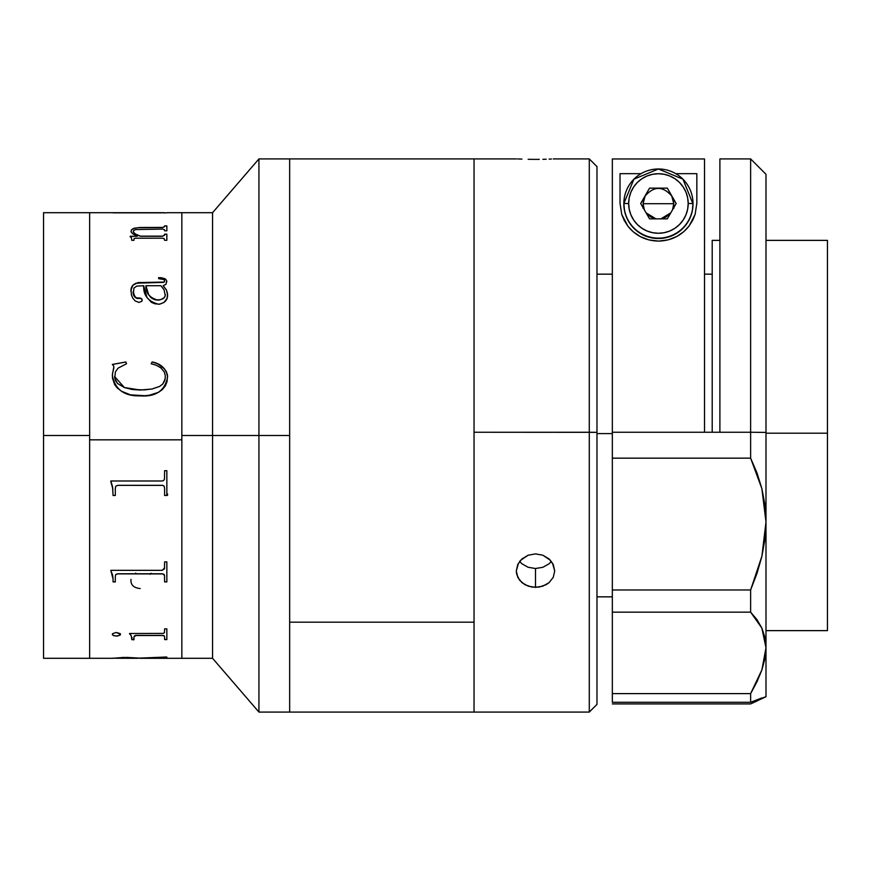 <?xml version="1.0" encoding="UTF-8"?>
<svg xmlns="http://www.w3.org/2000/svg" width="871" height="871" viewBox="0 0 871 871"><rect width="100%" height="100%" fill="white"/><g stroke="black" fill="none" stroke-linecap="round" stroke-linejoin="round"><path stroke-width="1.31" d="M89.648 212.742L89.648 658.302L89.648 435.5L43.55 435.5L43.55 212.698L43.55 435.5L89.648 435.5L89.648 212.698L89.648 439.833L181.843 439.833L181.843 212.698L181.843 435.5L212.568 435.5L212.568 212.698L212.568 435.5L258.927 435.5L258.927 158.925L258.927 435.5L289.662 435.5L289.662 158.925L289.662 622.166L474.042 622.166L474.042 158.925L474.042 432.245L589.286 432.245L589.286 158.925L589.286 432.245L596.973 432.332L596.973 166.601L589.286 158.925L554.435 158.925M289.662 159.197L289.662 712.075L289.662 158.925L516.579 158.925M289.662 158.925L258.927 158.925L212.568 212.698L181.843 212.698L181.843 658.302L212.568 658.302L212.568 435.5L212.568 658.302L258.927 712.075L289.662 712.075L289.662 435.5L258.927 435.5L258.927 712.075L258.927 435.5L181.843 435.5L181.843 658.302L181.843 212.742M43.55 658.302L43.55 435.5L43.55 658.302L113.067 658.302L124.303 657.355L113.067 658.302M130.617 236.117L130.117 236.672M164.467 212.698L43.55 212.698M149.562 212.84L139.959 212.731M140.449 236.15L162.637 236.128L164.477 235.344L164.608 234.179L166.851 234.179L166.851 240.309L164.608 240.309L164.107 238.556L162.158 238.186L135.081 238.219L134.058 238.654L133.982 240.309L131.739 240.309L131.445 237.75L130.247 236.444L137.291 236.15L132.86 233.94L131.107 231.98L131.608 229.617L133.971 228.267L140.024 227.462L162.746 227.407L164.184 227.037L164.608 225.872L166.851 225.872L166.851 230.804L164.608 230.804L164.521 229.748L162.681 229.084L135.636 229.563L133.786 230.369L133.405 232.154L135.549 234.081L140.449 236.15M167.537 293.625L167.145 298.111L164.129 302.346L159.589 304.197L154.722 303.761L151.325 302.281L146.905 297.294L143.693 285.721L136.747 286.124L133.873 288.105L133.405 293.701L135.756 297.784L140.492 298.132L141.984 299.167L141.973 301.17L139.001 302.444L135.212 300.952L132.751 298.132L131.401 294.942L131.075 289.945L132.828 285.274L138.021 282.585L164.151 282.062L164.608 280.778L163.955 279.569L158.631 278.676L158.631 277.62L161.483 277.751L165.338 278.949L166.688 280.723L166.034 284.251L163.138 285.721L166.448 289.967L167.537 293.625M167.515 375.619L167.058 381.618L165.327 385.907L162.387 389.533L158.576 392.298L149.583 395.173L144.869 395.717L130.498 394.846L121.548 391.275L117.182 387.878L114.7 384.699L112.457 378.036L112.501 373.67L113.894 367.758L113.611 365.864L112.326 364.437L125.892 361.966L126.513 363.762L118.097 368.128L115.386 371.906L114.743 378.395L117.531 383.469L124.346 387.497L132.12 389.457L144.14 389.914L152.109 388.967L159.665 386.397L162.79 383.959L165.218 378.7L165.283 375.477L164.173 371.797L160.819 367.867L156.268 365.232L151.162 363.762L152.131 361.966L157.76 363.828L162.692 367.007L166.307 371.503L167.515 375.619M181.843 658.258L181.843 439.833L89.648 439.833L89.648 658.258M130.117 236.803L130.694 236.15M166.851 234.321L164.608 234.179M164.51 212.851L163.302 212.872M115.342 212.851L137.716 212.72L115.342 212.698M117.792 212.84L162.126 212.84M135.811 238.186L162.158 238.186M136.05 235.769L137.291 236.281L130.247 236.281M164.608 226.416L162.735 227.549L137.879 227.745L133.971 228.409L131.608 229.759L130.998 231.436M166.851 226.014L164.608 226.014M164.608 234.876L162.637 236.27L140.449 236.281L135.549 234.223L133.405 232.285L133.361 231.044M166.851 234.179L166.851 240.309M143.693 285.721C143.203 295.269 148.146 301.442 158.555 304.251C164.717 303.184 167.733 300.07 167.591 294.899M142.202 300.332L141.113 298.448L137.03 298.437L134.896 297.163L133.241 291.545C132.686 295.345 134.439 297.621 138.489 298.383L138.489 298.285C134.417 297.512 132.664 295.236 133.241 291.447M164.467 280.233L164.456 281.779L163.596 282.378L135.963 283.206L132.828 285.372L131.369 288.421L130.998 291.698C130.541 286.276 133.601 283.227 140.187 282.542L140.187 282.433C133.579 283.173 130.519 286.221 130.998 291.6M165.25 295.596L164.031 289.782L160.895 285.721L145.936 285.721L148.647 294.648L152.131 298.459L156.203 299.962L160.612 299.678L164.216 297.73L165.25 295.596M145.936 285.721L145.936 285.83C145.74 293.157 149.66 297.936 157.705 300.147L157.705 300.06C149.649 297.806 145.718 293.026 145.936 285.721M166.851 281.845L166.187 279.874L164.205 278.448L158.631 277.729M167.591 294.997L166.448 290.076L163.138 285.83L163.977 285.59M165.348 294.507L164.891 296.804L163.193 298.666L159.186 300.06L154.744 299.744L151.042 297.73L148.647 294.746L145.936 285.83M112.326 375.695C115.222 389.598 124.488 396.327 140.122 395.87C155.735 397.034 164.891 390.763 167.591 377.056C166.241 368.716 161.091 363.686 152.131 361.966L151.162 363.806M114.558 376.501L124.346 387.53L140.122 390.045L132.12 389.489L124.346 387.53L117.531 383.512L115.299 380.3L114.558 376.501L124.346 387.497L140.122 390.012M113.84 366.843L112.359 374.726M126.513 363.806L125.892 362.009L112.326 364.481M165.359 376.784L164.761 380.627L162.79 384.002L159.665 386.43L152.109 388.999L140.122 390.045M153.579 362.358L152.131 362.009C161.124 363.751 166.285 368.781 167.591 377.099L167.286 374.247L164.717 369.13L157.76 363.882L153.579 362.358M162.126 485.332L117.792 485.332L162.681 485.354L164.107 486.105L164.608 488.228L164.107 486.149L162.681 485.397L117.792 485.365L162.126 485.365M110.824 481.609L112.947 489.284M164.608 495.457L166.851 495.457M117.792 485.365L115.789 486.192L115.31 488.315L115.789 486.16L117.792 485.332M113.067 495.457L115.31 495.457M115.31 488.315L115.31 495.501L113.067 495.501L112.555 486.693L110.824 480.988L162.126 480.988L110.824 480.988M164.608 567.99L162.126 570.342L164.488 568.861L164.608 561.871L166.851 561.871L166.851 581.926L164.608 581.926L164.521 575.317L162.681 573.913L117.792 573.88L115.789 574.544L115.31 576.243L115.789 574.457L117.792 573.782L162.126 573.782L164.107 574.414L164.608 576.177M110.824 570.777L112.555 574.849L113.067 579.15L110.824 570.342L162.126 570.342M164.608 581.817L166.851 581.817M113.067 581.817L115.31 581.817M162.158 635.514L136.736 635.373L162.158 635.514L136.072 635.536L133.982 636.788L134.635 635.71L136.736 635.373L162.703 635.395L164.118 635.732L164.608 636.788L164.118 635.874L162.158 635.514M131.739 639.456L133.982 639.456M129.507 633.653L131.292 635.884L131.739 638.291L131.292 636.026L129.507 633.5L163.193 633.413L164.488 632.651L164.608 628.862L166.851 628.862L166.851 639.597L164.608 639.597L164.608 636.647M164.608 639.456L166.851 639.456M112.326 634.208L113.47 635.482L116.268 636.026L119.196 635.492L120.536 634.208M120.536 634.349L116.268 632.466L120.176 633.631L120.176 635.057L117.073 636.135L113.47 635.623L112.403 634.719L112.631 633.653L116.268 632.466M125.696 657.355L139.589 658.106L164.608 657.093M151.608 658.128L166.851 657.649M164.608 657.855L166.688 657.801M135.103 658.008L137.15 658.008L135.103 658.008M149.562 658.008L158.261 658.008L149.562 658.008M115.854 657.986L117.792 658.008M115.854 658.138L136.823 658.128M115.342 658.149L113.067 658.149M137.15 658.16L149.562 658.16L137.15 658.16M130.247 634.469L130.998 633.805M134.896 635.765L136.05 635.231M131.477 638.214L132.054 637.55M133.241 639.401L133.361 639.956M135.756 573.118L134.94 573.782M140.187 588.567C133.579 587.827 130.519 584.779 130.998 579.4M150.084 574.283L151.042 573.358M151.042 573.27L150.084 574.185M167.591 493.944L167.526 495.327M133.241 639.543L133.405 638.846M181.843 658.302L139.959 658.302L166.851 657.801L166.851 657.061L164.608 657.061M166.851 628.862L166.851 639.597M133.982 636.788L133.982 639.597L131.739 639.597L131.739 638.291M115.31 576.243L115.31 581.926L113.067 581.926L113.067 579.15M166.851 561.871L166.851 581.926M162.126 480.988L163.65 480.52L164.488 479.159L164.608 470.699L166.851 470.699L166.851 495.501L164.608 495.501L164.608 488.228M137.716 658.302L115.31 658.269L137.716 658.302M137.716 212.72L136.965 212.862M474.042 711.683L474.042 159.317M474.042 158.936L474.042 712.075L474.042 622.166L289.662 622.166L289.662 711.803M520.139 562.056L520.139 560.793L520.139 562.056M517.766 158.947L521.925 159.11L517.766 158.947M528.153 159.306L535.502 159.382L528.153 159.306M539.269 159.36L535.502 159.382L539.269 159.36M546.193 159.219L542.873 159.306L546.193 159.219M551.485 159.023L549.1 159.11L551.485 159.023M554.348 158.925L553.259 158.947L554.348 158.925M519.628 561.436L521.914 563.787L528.131 567.282L535.502 568.513L535.502 587.381L528.153 586.15L521.925 582.634L517.766 577.321L516.296 570.962L518.539 563.036M520.564 560.314L528.153 555.208L535.502 553.891L542.851 555.208L550.45 560.303M596.973 704.378L596.973 432.332L474.042 432.245L474.042 712.064M552.475 563.047L554.718 570.941L553.259 577.31L549.1 582.623L542.873 586.139L535.502 587.381L535.502 568.513L542.862 567.293L549.089 563.798L551.387 561.436M289.662 712.075L589.286 712.075L589.286 432.245L589.286 712.075L596.973 704.399L596.973 166.622M539.269 587.065L531.756 587.065L524.843 584.659L519.541 580.162L516.666 574.218L516.296 570.962L517.755 564.506L521.925 558.953L528.153 555.208L535.502 553.891L542.851 555.208L549.078 558.942L553.248 564.484L554.718 570.941L553.259 577.31L549.1 582.623L546.193 584.648L539.269 587.065M612.335 433.595L596.973 433.595L612.335 433.595M765.99 630.637L827.45 630.637L827.45 433.203L765.99 433.203L827.45 433.203L827.45 240.363L765.99 240.363M719.892 240.363L712.206 240.363L712.206 432.245M827.45 630.626L827.45 240.374M750.628 432.245L765.99 432.419L765.99 174.287L765.99 432.419L750.628 432.245L750.628 458.157L757.03 473.04L761.875 488.642L764.945 505.038L765.99 521.947L765.99 432.419L765.99 521.947L761.918 556.155L750.628 589.972L612.335 589.972L612.335 458.157L750.628 458.157L750.628 158.925L750.628 432.245L719.892 432.245L750.628 432.245M765.99 174.287L750.628 158.925L719.892 158.925L719.892 432.245L612.335 432.245L612.335 458.157L750.628 458.157L761.875 488.642L765.99 521.947L764.956 538.975L761.918 556.155L757.041 573.238L750.628 589.972L750.628 612.161L757.03 619.717L761.875 628.133L764.945 637.507L765.99 647.697L764.956 658.476L761.918 669.843L757.041 681.634L750.628 693.621L612.335 693.621L612.335 702.276L750.628 702.276L750.628 693.621L750.628 702.276L765.99 696.691L765.99 521.947L765.99 647.697L761.918 669.843L750.628 693.621L612.335 693.621L612.335 612.161L750.628 612.161L750.628 589.972L612.335 589.972L612.335 612.161L750.628 612.161L761.875 628.133L765.99 647.697L765.99 696.691L750.628 703.92L612.335 703.92L750.628 703.92L757.03 701.013M761.918 697.932L750.628 702.276L612.335 702.276L612.335 158.958L704.53 158.958L612.335 158.958L612.335 432.245L704.53 432.245L704.53 158.958L704.53 432.245L719.892 432.245L719.892 158.936M642.983 208.202L643.462 200.232M673.403 200.232L673.882 208.202M621.752 214.473L620.021 203.237L620.021 173.667L641.045 173.667L620.021 173.667L620.021 203.237L621.752 214.473L627.915 226.199L624.191 220.363L621.752 214.473M658.585 241.104C645.955 240.832 635.732 235.867 627.915 226.199L633.195 231.762L640.196 236.553L648.862 239.906L658.585 241.104C671.171 240.734 681.329 235.725 689.059 226.057L683.822 231.632L676.887 236.433L668.286 239.83L658.585 241.104M695.134 214.364L689.059 226.057L692.761 220.178L695.134 214.364L696.844 203.237L695.134 214.364M675.82 173.667L696.844 173.667L696.844 203.237L696.844 173.667L675.82 173.667M765.805 696.68L764.945 697.333M765.99 694.122L765.99 696.691M692.499 197.673A34.568 34.568 180 0 1 693 203.553L692.336 210.695L690.365 217.173L687.175 223.15L682.875 228.398L677.638 232.688L671.661 235.889L665.172 237.859L658.432 238.523L651.682 237.859L645.204 235.889L639.227 232.688L633.979 228.398L629.689 223.15L626.489 217.173L624.518 210.695L623.854 203.553A34.568 34.568 180 0 1 624.376 197.619M628.655 203.498A29.766 29.766 180 0 1 658.432 173.732A29.766 29.766 180 0 1 688.199 203.498L693 203.553A34.568 34.568 -0 0 0 658.432 168.985A34.568 34.568 -0 0 0 623.854 203.553L628.655 203.498L629.232 197.684L630.931 192.099L633.674 186.96L637.376 182.442L641.894 178.74L647.033 175.996L652.619 174.298L658.432 173.732L664.235 174.298L669.821 175.996L674.971 178.74L679.478 182.442L683.18 186.96L685.934 192.099L687.633 197.684L688.199 203.498L687.633 209.301L685.934 214.887L683.18 220.036L679.478 224.544L674.971 228.246L669.821 231L664.235 232.688L658.432 233.265L652.619 232.688L647.033 231L641.894 228.246L637.376 224.544L633.674 220.036L630.931 214.887L629.232 209.301L628.655 203.498L623.854 203.553A34.568 34.568 -0 0 0 658.432 238.121A34.568 34.568 -0 0 0 693 203.553L688.199 203.498A29.766 29.766 180 0 1 658.432 233.265A29.766 29.766 180 0 1 628.655 203.498M644.333 209.813L643.059 203.694L673.795 203.694L672.521 209.813M655.961 218.861L646.086 212.84L650.746 216.999L655.961 218.861M670.779 212.84L660.893 218.861L666.108 216.999L670.779 212.84M649.559 188.136L640.686 203.498L649.559 218.861L667.306 218.861L676.168 203.498L667.306 188.136L671.737 196.008L673.795 203.694L643.059 203.694L645.128 196.008L649.559 188.136L640.686 203.498L649.559 218.861L667.306 218.861L676.168 203.498L667.306 188.136L649.559 188.136M640.74 203.596L645.128 196.008C653.99 185.904 662.864 185.904 671.737 196.008L676.114 203.596M693 203.553A34.568 34.568 180 0 1 658.432 238.121A34.568 34.568 180 0 1 623.854 203.553L623.854 203.945A34.568 34.568 -0 0 0 658.432 238.523A34.568 34.568 -0 0 0 693 203.945L682.94 179.176L658.432 168.985L633.914 179.176L623.854 203.553M181.843 212.698L166.851 212.698M164.608 212.851L166.851 212.851M113.067 212.851L115.31 212.851M139.959 658.149L137.716 658.149M612.335 596.842L596.973 596.842M712.206 274.158L704.53 274.158M612.335 274.158L596.973 274.158"/></g></svg>
